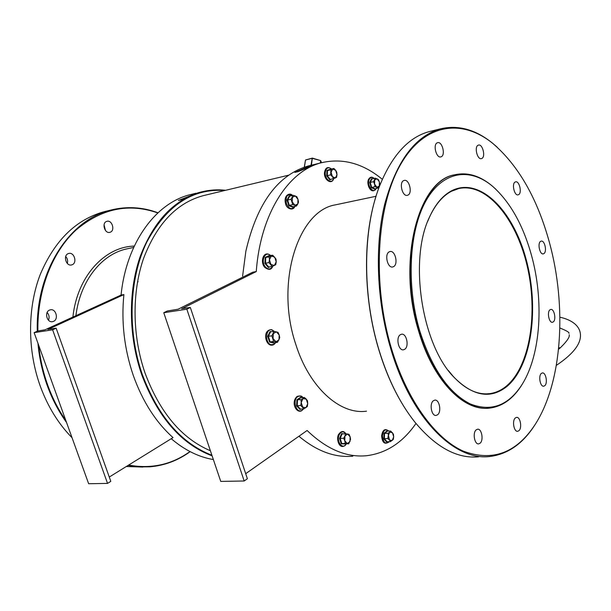 <?xml version="1.0" encoding="UTF-8"?>
<svg xmlns="http://www.w3.org/2000/svg" width="611" height="611" viewBox="0 0 611 611"><rect width="100%" height="100%" fill="white"/><g stroke="black" fill="none" stroke-linecap="round" stroke-linejoin="round"><path stroke-width="0.92" d="M507.153 386.282C490.602 399.533 472.693 396.325 453.415 376.666C421.582 343.817 408.866 259.606 429.373 217.348C435.292 204.295 442.738 195.421 451.72 190.731C479.681 176.495 512.896 210.131 526.01 258.888C539.452 307.493 531.967 365.141 507.153 386.282M448.367 370.518L453.133 376.292C465.269 389.337 477.466 395.118 489.732 393.637C495.834 392.804 501.471 390.223 506.634 385.885C530.203 365.813 538.26 312.488 527.056 265.464C516.074 218.371 486.493 182.406 458.785 188.547L451.453 191.274C442.509 195.948 435.093 204.784 429.205 217.776L427.715 221.335M298.932 436.246C316.788 451.185 334.752 457.838 352.799 456.203M224.81 190.495C192.58 188.188 166.536 205.456 146.678 242.3C129.204 278.517 127.103 330.475 142.21 374.222C157.997 416.312 181.23 443.319 211.91 455.248M212.116 455.867C181.093 444.09 157.592 416.931 141.615 374.413C128.486 336.271 128.081 291.623 140.087 256.78C153.712 221.075 174.15 199.461 201.401 191.93C209.436 189.914 217.516 189.364 225.65 190.288M419.734 330.834C431.939 368.731 448.802 393.102 470.333 403.97C491.496 412.165 508.894 405.437 522.52 383.777C540.918 353.784 544.019 300.406 531.455 255.199C522.985 224.833 510.078 201.92 492.756 186.462C470.073 167.124 442.792 170.859 425.974 200.798C409.156 230.591 406.086 284.947 419.734 330.834M522.978 383.005L522.29 384.174C513.759 398.181 503.105 406.132 490.32 408.018C464.65 412.074 433.428 380.79 419.054 331.063C397.173 261.164 418.688 180.016 455.119 174.708C467.782 172.035 480.215 175.846 492.413 186.141L495.979 189.364M38.737 345.421C40.173 359.268 43.213 372.611 47.841 385.465C52.508 398.288 58.503 409.958 65.812 420.452M128.638 465.063C151.253 469.172 171.691 464.673 189.968 451.552M190.158 451.651C178.045 460.473 164.626 465.536 149.909 466.827L139.064 466.896L128.089 465.406M66.53 422.461C58.656 411.508 52.241 399.235 47.284 385.648C42.38 372.03 39.257 357.878 37.928 343.199M105.779 211.314L104.244 211.689C75.924 219.525 54.562 240.528 40.15 274.713C27.396 308.036 27.304 350.332 40.349 386.373C47.895 406.781 58.465 423.904 72.052 437.743M126.271 466.529L142.798 467.048M391.704 349.324C407.186 400.48 435.208 438.591 463.199 451.109C492.55 461.992 516.585 453.041 535.305 424.255C562.387 381.944 566.947 306.523 549.465 242.62C537.405 198.659 518.579 165.634 492.962 143.57C461.931 118.274 424.164 123.025 400.312 164.993C376.475 206.701 371.939 284.245 391.704 349.324M535.694 423.637L535.06 424.645C523.054 443.555 508.031 454.164 489.991 456.478C454.874 461.282 411.478 418.909 391.002 349.561C376.674 301.949 374.467 246.5 384.678 204.295C396.447 161.205 415.075 136.047 440.546 128.822C458.319 124.713 475.679 129.524 492.611 143.249L497.117 147.114M405.314 408.736C394.653 392.216 385.915 372.855 379.103 350.653C363.339 299.55 362.468 238.786 376.04 196.253M430.885 131.197L429.502 131.541C408.492 137.101 391.758 155.507 379.286 186.745C362.674 229.675 362.178 295.693 379.232 350.798C388.153 379.614 400.014 403.352 414.808 422.025C435.803 447.267 457.066 458.869 478.589 456.822M110.278 232.203L109.835 232.348C104.733 233.891 101.502 223.053 106.589 221.419L106.971 221.304C112.08 219.739 115.334 230.515 110.278 232.203M72.151 264.746L71.548 264.937C66.103 266.488 62.864 255.436 68.249 253.626L68.783 253.458C74.244 251.877 77.505 262.867 72.151 264.746M53.531 321.355L52.599 321.653C47.009 323.036 44.084 312.137 49.506 310.09L50.369 309.823C55.968 308.41 58.931 319.248 53.531 321.355M181.627 446.618L178.588 444.518M540.605 241.36C537.268 243.201 539.788 254.894 543.301 253.87L543.92 253.603C547.235 251.694 544.707 240.092 541.201 241.116L540.605 241.36M478.146 145.219C474.06 146.762 477.313 159.998 481.422 158.616L481.812 158.47C485.86 156.844 482.606 143.715 478.489 145.09L478.146 145.219M437.285 142.798C432.725 144.425 436.277 158.425 440.844 156.89L441.241 156.752C445.755 155.034 442.196 141.149 437.629 142.676L437.285 142.798M549.992 309.785C546.792 311.885 549.052 323.173 552.489 322.272L553.291 321.898C556.468 319.729 554.2 308.54 550.771 309.433L549.992 309.785M541.361 373.42C538.131 375.811 540.223 387.015 543.744 386.198L544.76 385.701C547.968 383.242 545.86 372.137 542.347 372.954L541.361 373.42M515.317 417.962C511.881 420.628 513.92 432.076 517.693 431.29L518.93 430.686C522.336 427.952 520.282 416.603 516.516 417.389L515.317 417.962M476.206 429.854C472.395 432.71 474.526 444.709 478.688 443.876L480.093 443.212C483.866 440.279 481.712 428.387 477.558 429.22L476.206 429.854M433.39 400.732C429.105 403.611 431.511 416.389 436.147 415.411L437.568 414.793C441.806 411.814 439.385 399.159 434.749 400.136L433.39 400.732M400.35 334.698C395.607 337.379 398.464 351.012 403.504 349.79L404.711 349.293C409.416 346.513 406.536 333.01 401.496 334.232L400.35 334.698M389.207 251.847C384.212 254.153 387.55 268.42 392.736 266.954L393.591 266.625C398.54 264.219 395.18 250.082 390.001 251.549L389.207 251.847M403.695 180.596C398.777 182.498 402.389 196.91 407.377 195.321L407.919 195.123C412.792 193.129 409.171 178.832 404.184 180.421L403.695 180.596M515.165 182.017C511.514 183.651 514.386 196.039 518.128 194.848L518.609 194.657C522.222 192.946 519.35 180.657 515.608 181.841L515.165 182.017M336.905 204.532L335.347 204.868C298.099 210.696 275.034 282.809 295.655 343.947C309.151 387.565 340.128 415.006 366.508 411.165M455.653 174.586L454.714 174.792C418.283 180.1 396.76 261.233 418.634 331.109C432.664 379.591 462.787 410.752 488.105 408.217M245.691 473.685L307.119 430.488C326.518 449.131 346.231 457.547 366.241 455.753C386.144 453.37 402.725 442.608 415.976 423.469M192.053 194.206L190.502 194.588C156.141 202.653 126.332 242.43 121.062 295.067L123.896 294.578C121.169 322.02 124.285 348.934 133.236 375.307C142.539 401.404 155.805 422.178 173.028 437.613L109.27 477.046M171.24 438.721C184.682 450.139 198.728 457.081 213.361 459.556M204.685 195.321L203.112 195.696C176.61 202.959 156.737 223.924 143.509 258.583C131.839 292.394 132.22 335.714 144.937 372.741C159.731 412.478 181.551 438.484 210.39 450.75M121.062 295.067L45.046 329.795L37.653 331.047L34.124 332.651L52.622 329.81L107.544 483.4L110.812 481.361L56.143 328.183L52.622 329.81M123.896 294.578L47.918 329.459M200.416 192.175L181.238 199.766L178.427 200.446L198.247 192.709M310.426 165.421L308.929 165.787C278.112 174.463 257.086 202.928 245.866 251.167L242.598 276.157M382.303 179.306C363.11 163.473 343 157.913 321.959 162.618C288.881 170.301 260.423 213.277 256.269 271.574L252.778 272.185L178.152 309.204L167.261 311.007L163.763 312.733L220.747 481.407L244.179 480.994L247.371 478.734L190.327 307.448L186.844 309.189L163.763 312.733M316.742 163.885L298.221 171.592L294.869 172.401L311.916 165.062L314.627 164.412M256.269 271.574L181.742 308.769M190.327 307.448L181.704 308.654M186.844 309.189L244.179 480.994M34.124 332.651L88.648 483.729L107.544 483.4M47.887 329.36L56.143 328.183M105.474 230.5L104.053 224.848M67.309 263.44C68.027 260.866 67.493 258.552 65.713 256.505M48.468 320.21C49.598 317.376 49.155 314.802 47.146 312.488M37.286 331.208C35.621 270.742 69.791 219.402 111.042 210.016C126.92 206.128 142.562 207.053 157.974 212.788M157.814 212.941C128.814 202.776 101.541 208.473 76.001 230.034C52.317 251.9 37.24 290.057 37.874 331.009M311.014 165.283L312.198 158.318L305.637 159.945L312.351 158.104L311.419 165.184M312.595 158.165L320.63 160.586L312.198 158.318L320.63 160.586L320.576 162.954M320.66 160.632L321.546 162.717M294.869 172.401L301.513 169.682M178.427 200.446L183.88 198.315M569.299 334.759C568.833 335.065 571.636 336.776 560.417 347.697L558.538 349.301M558.584 348.866L559.722 347.865L558.706 347.606M387.282 441.738L386.71 442.12L383.845 438.851L383.983 433.237L386.977 430.923L390.757 431.083L389.681 432.153L392.415 432.611L393.683 436.766L392.231 440.485L389.497 440.057L390.513 441.6L393.301 439.408L393.683 436.766L393.415 434.161L390.757 431.083M388.214 435.88L389.681 432.153L387.954 433.26L389.497 440.057L387.832 438.53L388.214 435.88M386.977 430.923L387.328 431.251L384.525 433.42L387.954 433.26M383.983 433.237L384.525 433.42L384.395 438.683L387.832 438.53M383.845 438.851L384.395 438.683L387.084 441.753L390.513 441.6M345.154 444.006L341.259 443.807L339.563 438.423L341.595 433.619L343.374 433.871M349.981 441.577L347.315 443.578L344.78 440.798L345.246 443.334L348.713 443.846L350.584 439.34L350.126 436.812L349.981 441.577M347.613 434.024L350.126 436.812L349.011 434.306L347.613 434.024L345.551 433.764L344.932 436.002L347.613 434.024M344.932 436.002L344.78 440.798L343.657 438.278L344.932 436.002M345.551 433.764L342.061 433.94L340.167 438.446L341.755 443.487L348.713 443.846M339.563 438.423L343.657 438.278M341.259 443.807L345.246 443.334M342 433.932L341.595 433.619M300.749 409.065L300.024 409.5L296.656 405.841L296.9 399.762L300.513 397.371L300.902 397.723M305.943 407.69L302.682 407.109L301.215 402.527L300.772 405.414L303.927 408.851L307.287 406.575L307.73 403.711L305.943 407.69M306.279 399.151L307.73 403.711L307.509 400.9L306.279 399.151L304.377 397.456L303.025 398.548L306.279 399.151M303.025 398.548L301.215 402.527L301.002 399.701L303.025 398.548M304.377 397.456L300.864 397.723L297.481 399.968L297.252 405.666L300.406 409.095L303.927 408.851M296.9 399.762L301.002 399.701M296.656 405.841L300.772 405.414M300.024 409.5L300.406 409.095M274.072 331.376L271.864 335.867L273.613 341.32L277.554 342.244L279.739 337.753L279.204 335.004L278.975 339.96L275.92 341.74L273.071 338.555L273.3 333.575L276.371 331.819L279.204 335.004L278.005 332.338L274.072 331.376L270.566 331.826L268.351 336.302L270.1 341.74L274.041 342.664L273.789 343.069L269.581 342.084L267.717 336.287L270.085 331.506L271.223 331.742M269.581 342.084L273.613 341.32M273.789 343.069L277.554 342.244M267.717 336.287L271.864 335.867M270.566 331.826L270.085 331.506M269.657 266.9L268.382 267.496L264.891 263.394L265.182 257.422L268.955 255.581L272.766 255.253L269.237 256.979L269.428 259.728L271.337 256.055L274.721 257.124L276.218 261.836L274.331 265.51L270.933 264.464L269.428 259.728L268.97 262.593L272.239 266.449L275.752 264.693L276.218 261.836L276.012 259.11L272.766 255.253M268.955 255.581L269.298 255.887L265.762 257.613L265.495 263.219L268.97 262.593M264.891 263.394L265.495 263.219L268.764 267.06L272.239 266.449M265.182 257.422L269.237 256.979M268.382 267.496L268.764 267.06M293.074 206.755L292.776 207.198L288.804 205.731L287.033 200.026L289.247 195.833L289.981 196.055M292.218 201.89L292.425 197.238L295.312 195.978L293.135 195.344L291.065 199.285L292.73 204.639L294.914 205.265L292.218 201.89M297.794 203.982L294.914 205.265L296.442 206.029L297.794 203.982L298.489 202.088L297.992 199.354L297.794 203.982M297.992 199.354L295.312 195.978L296.839 196.757L297.992 199.354M293.135 195.344L289.713 196.108L287.644 200.041L291.065 199.285M287.033 200.026L287.644 200.041L289.301 205.388L292.73 204.639M288.804 205.731L289.301 205.388L293.028 206.762L296.442 206.029M292.776 207.198L293.028 206.762M289.713 196.108L289.247 195.833M331.582 179.107L329.81 179.848L326.74 175.823L326.946 170.385L330.467 169.27M331.078 172.241L332.697 169.041L335.653 170.293L333.904 168.468L330.849 169.759L330.666 174.868L332.422 176.694L331.078 172.241M335.378 177.923L332.422 176.694L333.537 178.656L335.378 177.923L336.577 177.335L336.989 174.723L335.378 177.923M336.989 174.723L335.653 170.293L336.76 172.256L336.989 174.723M333.904 168.468L330.551 169.262L327.488 170.561L330.849 169.759M326.946 170.385L327.488 170.561L327.297 175.655L330.666 174.868M326.74 175.823L327.297 175.655L330.177 179.428L333.537 178.656M329.81 179.848L330.177 179.428M371.48 178.664L371.923 178.916L370.235 182.46L371.687 187.356L374.81 188.669L374.558 189.074L371.228 187.669L369.678 182.452L371.48 178.664L372.107 178.878M374.703 179.886L377.102 178.786L379.378 181.895L378.339 179.527L375.23 178.175L373.542 181.734L374.581 184.117L374.703 179.886M376.872 187.226L374.581 184.117L374.994 186.63L378.117 187.959L379.263 186.111L376.872 187.226M379.263 186.111L379.378 181.895L379.782 184.4L379.263 186.111M371.923 178.916L375.23 178.175M369.678 182.452L373.542 181.734M371.228 187.669L374.994 186.63M374.558 189.074L378.117 187.959M137.429 282.335L138.094 281.663M133.664 247.44L126.683 248.914C101.632 254.191 80.125 280.976 75.901 315.696M72.892 317.078C77.162 276.371 104.725 246.699 134.275 246.103M320.286 163.03L320.653 160.815L321.508 162.732M312.236 158.203L305.5 160.036L304.393 167.154M304.278 167.193L305.5 160.051L304.27 167.193M560.035 348.071L559.5 348.163M388.81 431.183C385.457 428.517 383.334 430.075 382.425 435.872C383.38 442.761 385.678 444.693 389.337 441.654M345.811 433.795C343.321 430.992 341.106 431.351 339.174 434.864C336.058 441.585 342.939 450.315 346.269 443.953M302.605 397.593C301.055 395.989 299.436 395.684 297.756 396.676C292.027 400.052 296.618 414.342 302.086 410.218L303.384 408.889M274.247 331.406L271.941 329.993C265.426 328.008 264.678 343.542 271.253 344.703L273.652 344.398L275.569 342.481M270.65 255.642C265.35 250.075 260.21 261.302 265.495 267.06C268.328 269.779 270.711 269.52 272.628 266.289M292.325 195.528C287.414 193.496 285.421 196.146 286.36 203.494C289.034 209.138 291.829 210.1 294.746 206.396M331.46 169.048C328.099 166.597 326.037 167.804 325.266 172.661C324.785 179.55 331.949 184.553 333.667 178.611M374.008 178.45C372.068 176.907 370.495 177.198 369.296 179.321C366.325 184.988 373.504 194.665 376.086 188.547L376.155 188.379M429.205 217.776L429.373 217.348M522.52 383.777L522.29 384.174M535.305 424.255L535.06 424.645M489.732 393.637L486.333 393.874M203.112 195.696L288.774 175.143M190.502 194.588L196.07 193.229M198.873 192.549L201.401 191.93M308.929 165.787L311.916 165.062M315.245 164.252L321.959 162.618M454.714 174.792L455.119 174.708M429.502 131.541L440.546 128.822M335.347 204.868L376.032 196.276M104.244 211.689L111.042 210.016M556.346 365.378C574.302 353.341 582.245 342.351 580.152 332.399C577.937 322.341 565.847 318.415 559.897 317.246M560.417 347.697L559.722 347.865M568.917 333.354C569.551 332.437 566.534 330.65 559.859 327.992M389.421 441.654C384.884 444.938 382.287 443.021 381.623 435.887C382.646 429.67 385.067 428.097 388.886 431.175M346.345 443.953C340.434 451.506 335.79 440.363 338.372 434.78C341.114 430.77 343.619 430.442 345.895 433.802M303.499 408.881L301.941 410.539C296.763 414.166 290.278 402.725 297.106 396.409C300.284 395.546 302.155 395.936 302.72 397.585M270.711 345.108C265.105 344.046 262.478 329.589 271.689 329.68L274.392 331.429M270.749 345.116C272.842 345.467 274.484 344.581 275.683 342.466M264.731 267.343C259.721 262.02 263.57 249.41 270.749 255.619M264.754 267.366C268.779 270.306 271.444 269.925 272.743 266.236M294.853 206.373C293.349 211.162 286.376 208.87 285.558 203.692C283.252 194.863 290.347 192.167 292.432 195.505M333.736 178.58C331.88 185.248 323.815 180.008 324.472 172.783C325.373 167.506 327.725 166.253 331.529 169.033M376.223 188.364L376.078 188.707C371.251 195.505 365.997 184.163 368.548 179.313C370.205 176.823 372.046 176.533 374.085 178.435"/></g></svg>
